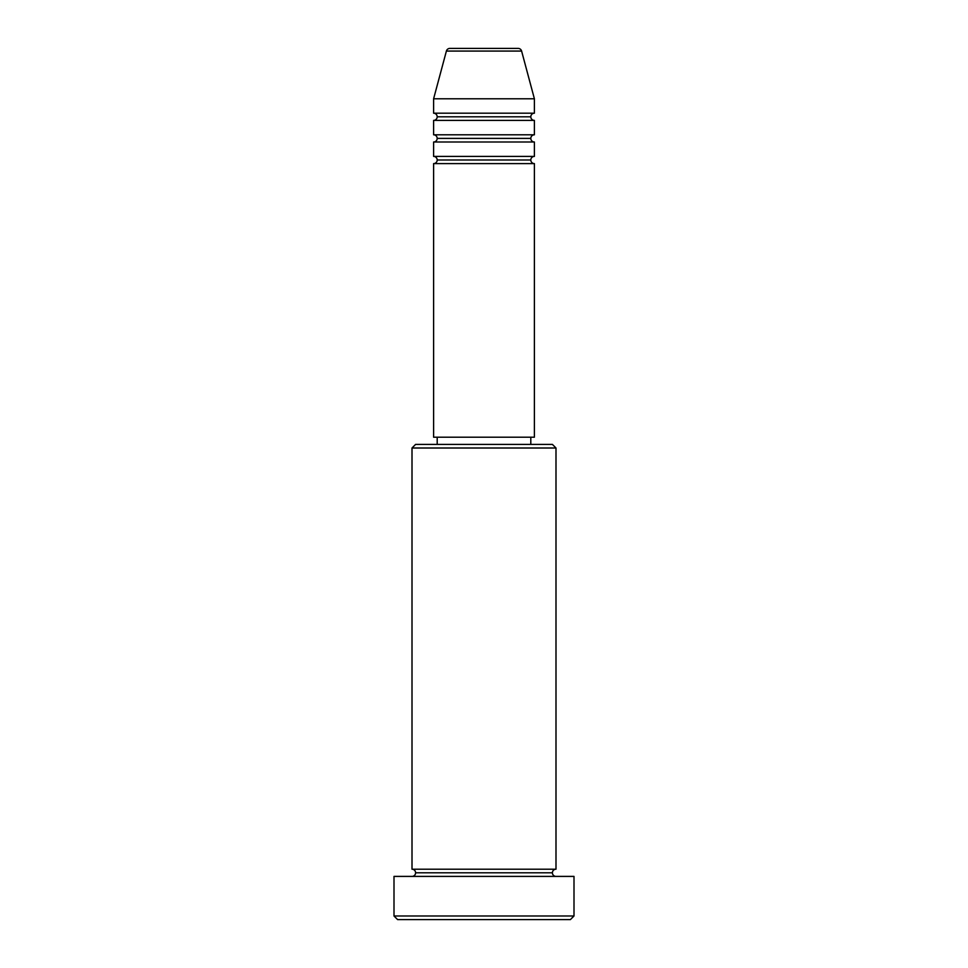 <?xml version="1.0" encoding="UTF-8"?>
<svg xmlns="http://www.w3.org/2000/svg" width="968" height="968" viewBox="0 0 968 968"><rect width="100%" height="100%" fill="white"/><g stroke="black" fill="none" stroke-linecap="round" stroke-linejoin="round"><path stroke-width="0.73" stroke-dasharray="4.84 3.63" d="M433.603 163.604L534.396 163.604L433.603 163.604M530.803 159.998L437.197 159.998L530.803 159.998M534.396 156.405L433.603 156.405L534.396 156.405M433.603 142.006L534.396 142.006L433.603 142.006M530.803 138.4L437.197 138.4L530.803 138.4M534.396 134.794L433.603 134.794L534.396 134.794M433.603 120.395L534.396 120.395L433.603 120.395M530.803 116.801L437.197 116.801L530.803 116.801M534.396 113.195L433.603 113.195L534.396 113.195M412.005 876.403L574 876.403L412.005 876.403M552.401 872.797L415.599 872.797L552.401 872.797M555.995 869.203L412.005 869.203L555.995 869.203M437.197 444.397L552.401 444.397L437.197 444.397M530.803 437.197L437.197 437.197L530.803 437.197M433.603 98.797L534.396 98.797L433.603 98.797M446.393 51.074L521.607 51.074L446.393 51.074M449.866 48.4L518.134 48.4L449.866 48.4M397.606 919.6L570.394 919.6L397.606 919.6M574 915.994L394 915.994L574 915.994M412.005 448.002L555.995 448.002L412.005 448.002M433.603 437.197L534.396 437.197L433.603 437.197M437.197 437.197L529.895 437.197L437.197 437.197"/><path stroke-width="1.45" d="M534.396 113.195L534.396 98.797L521.607 51.074A3.606 3.606 0 0 0 518.134 48.4L449.866 48.4A3.606 3.606 0 0 0 446.393 51.074L521.607 51.074A3.606 3.606 0 0 0 518.134 48.4L449.866 48.4A3.606 3.606 0 0 0 446.393 51.074L433.603 98.797L534.396 98.797L521.607 51.074L446.393 51.074L433.603 98.797L433.603 113.195A3.606 3.606 0 0 1 437.197 116.801A3.606 3.606 0 0 1 433.603 120.395L433.603 134.794A3.606 3.606 0 0 1 437.197 138.4A3.606 3.606 0 0 1 433.603 142.006L433.603 156.405A3.606 3.606 0 0 1 437.197 159.998A3.606 3.606 0 0 1 433.603 163.604L433.603 437.197L534.396 437.197L534.396 163.604A3.606 3.606 0 0 1 530.803 159.998L437.197 159.998A3.606 3.606 0 0 0 433.603 156.405L534.396 156.405L534.396 142.006A3.606 3.606 0 0 1 530.803 138.4L437.197 138.4A3.606 3.606 0 0 0 433.603 134.794L534.396 134.794L534.396 120.395A3.606 3.606 0 0 1 530.803 116.801L437.197 116.801A3.606 3.606 0 0 0 433.603 113.195L534.396 113.195L534.396 98.797L433.603 98.797L433.603 113.195L534.396 113.195A3.606 3.606 0 0 0 530.803 116.801A3.606 3.606 0 0 0 534.396 120.395L433.603 120.395A3.606 3.606 0 0 0 437.197 116.801L530.803 116.801M555.995 448.002L552.401 444.397L415.599 444.397L412.005 448.002L555.995 448.002L412.005 448.002L412.005 869.203A3.606 3.606 0 0 1 415.599 872.797A3.606 3.606 0 0 1 412.005 876.403A3.606 3.606 0 0 0 415.599 872.797A3.606 3.606 0 0 0 412.005 869.203L555.995 869.203L555.995 448.002L555.995 869.203A3.606 3.606 0 0 0 552.401 872.797A3.606 3.606 0 0 1 555.995 869.203L412.005 869.203L412.005 448.002L415.599 444.397L552.401 444.397L555.995 448.002M394 915.994L397.606 919.6L570.394 919.6L574 915.994L394 915.994L574 915.994L574 876.403L394 876.403L394 915.994L394 876.403L574 876.403L574 915.994L570.394 919.6L397.606 919.6L394 915.994M555.995 876.403A3.606 3.606 0 0 1 552.401 872.797L415.599 872.797L552.401 872.797A3.606 3.606 0 0 0 555.995 876.403M534.396 142.006L433.603 142.006L433.603 156.405L534.396 156.405L534.396 142.006L433.603 142.006A3.606 3.606 0 0 0 437.197 138.4L530.803 138.4A3.606 3.606 0 0 1 534.396 134.794L534.396 120.395L433.603 120.395L433.603 134.794L534.396 134.794M534.396 163.604L433.603 163.604L433.603 437.197L534.396 437.197L534.396 163.604L433.603 163.604A3.606 3.606 0 0 0 437.197 159.998L530.803 159.998A3.606 3.606 0 0 1 534.396 156.405M530.803 444.397L530.803 437.197L530.803 444.397M437.197 437.197L437.197 444.397L437.197 437.197"/></g></svg>
